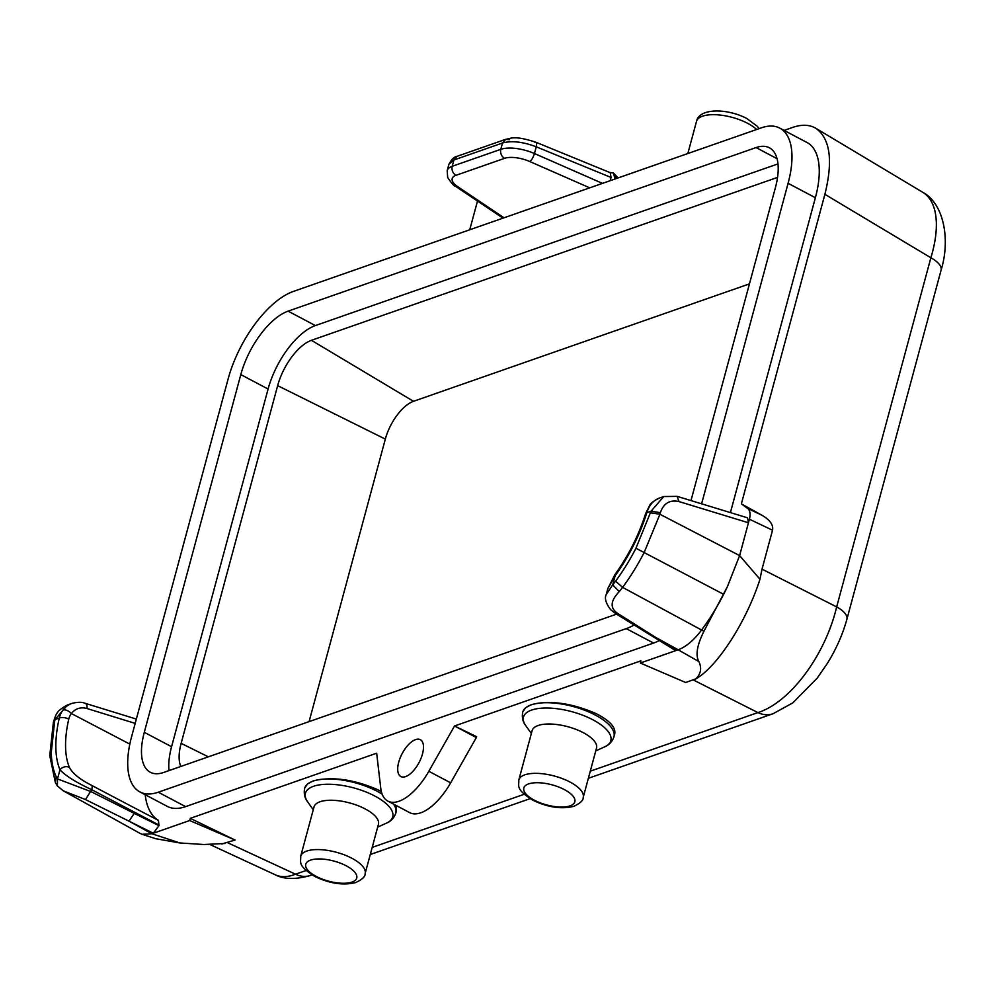 <?xml version="1.0" encoding="UTF-8"?>
<svg xmlns="http://www.w3.org/2000/svg" width="995" height="995" viewBox="0 0 995 995"><rect width="100%" height="100%" fill="white"/><g stroke="black" fill="none" stroke-linecap="round" stroke-linejoin="round"><path stroke-width="1.49" d="M142.086 834.295L155.755 838.723L179.933 842.964L151.862 833.748L142.086 834.295L140.307 833.511L63.307 790.838L85.495 799.57L153.317 833.238L189.684 820.527L190.269 818.35L235.031 840.029L222.034 843.909M815.825 128.28L922.701 192.271A97.286 45.932 120.9 0 1 922.701 192.271A97.286 45.932 120.9 0 1 930.872 257.767L824.892 194.311C833.225 160.618 830.203 138.603 815.825 128.28C809.495 124.586 801.783 124.288 792.692 127.41L784.11 130.407M476.344 737.544L476.58 736.673L454.516 725.989L476.344 737.544L450.648 782.829A48.643 22.313 -62.1 0 1 409.691 812.641L387.863 801.099A48.643 22.313 -62.1 0 1 380.737 788.09L376.67 753.203L190.269 818.35M922.688 192.271C943.534 203.129 950.71 239.123 941.096 270.142L846.894 619.276A27.798 10.945 -164.9 0 0 836.671 606.9L762.021 569.152L759.956 579.264L739.608 555.583L727.395 586.689L703.913 631.278C697.01 645.27 695.343 655.369 698.876 661.563L678.155 649.785L640.32 663.018L640.917 660.842L454.516 725.989L428.82 771.287L450.648 782.829M640.32 663.018L685.667 682.508L696.301 678.677C718.004 665.804 746.548 621.266 759.956 579.264M304.669 788.227L307.48 783.961L313.164 780.913C331.783 776.299 353.275 779.209 377.652 789.657L381.359 791.572M396.408 805.614L395.861 813.027A47.25 18.607 15.1 0 0 393.498 804.084M522.761 711.985L525.571 707.731L531.255 704.684C549.874 700.07 571.366 702.98 595.731 713.427C609.549 720.417 615.893 727.233 614.736 733.887L613.952 736.797C612.186 741.735 609.077 745.081 604.624 746.859A45.223 17.798 15.1 0 0 592.958 719.833A45.223 17.798 15.1 0 0 540.944 708.229A45.223 17.798 15.1 0 0 525.721 725.566C522.773 721.86 521.778 717.395 522.711 712.171A47.25 18.607 15.1 0 1 595.296 715.057A47.25 18.607 15.1 0 1 613.952 736.797M85.495 799.57L91.689 789.682C75.769 782.207 65.197 775.565 59.986 769.769A105.109 48.208 117.9 0 1 59.277 718.042A27.723 23.084 -123.1 0 1 62.983 710.032A6.953 3.681 36.8 0 1 71.391 713.539C75.433 708.49 80.645 706.823 87.025 708.527L135.196 723.39M63.319 790.851L57.411 785.975L57.511 778.923L56.205 776.722A112.659 51.678 -62.1 0 1 51.255 752.606L54.65 721.114L53.407 722.159L53.829 720.604C55.907 715.865 55.285 711.226 67.66 704.895L55.073 719.534L59.277 718.042A6.953 3.122 12.8 0 1 68.767 719.086A18.097 15.149 -127.2 0 1 71.391 713.539L129.835 744.123M610.221 180.68L611.079 177.471L536.255 146.812L534.452 153.528A27.798 11.032 -164.5 0 0 500.821 149.312L452.215 166.289A27.798 11.032 -164.5 0 0 447.215 170.618A27.798 11.032 -164.5 0 0 447.141 170.966M615.034 178.988L613.368 172.943L609.587 172.421M703.913 631.278L622.609 587.373A119.611 54.862 117.9 0 0 644.213 552.374L659.921 514.253L739.608 555.583L748.464 522.761L747.506 517.81L677.135 496.356L678.976 501.567C669.822 499.565 663.615 503.271 660.357 512.674L651.029 511.219L646.825 512.674A6.953 2.338 -162.7 0 0 645.655 513.495L649.747 505.336A6.953 3.719 -143.3 0 0 649.635 505.472M727.395 586.689A121.34 55.658 117.9 0 1 723.651 594.326A121.353 55.658 117.9 0 1 701.724 629.835C693.838 640.282 685.978 646.937 678.155 649.785L655.307 637.186L676.7 650.295L675.02 650.232L615.457 613.467L617.82 613.505L655.307 637.186L653.479 637.024M749.459 283.873L413.497 401.308A34.775 15.945 -62.1 0 0 385.326 439.106L309.097 721.611M413.497 401.308L311.435 340.315L777.555 177.396M504.042 217.781L457.75 186.712A20.845 8.296 15.6 0 1 455.971 175.319A6.953 5.535 -109.3 0 1 452.215 166.289L453.919 159.984L448.932 164.25C451.506 159.399 454.23 156.762 457.091 156.315L505.684 139.325L509.552 139.673M300.701 856.26L314.022 806.92A33.357 13.134 15.1 0 1 365.252 808.96A33.357 13.134 15.1 0 1 378.423 824.295L365.115 873.635A33.357 13.134 15.1 0 0 351.944 858.287A33.357 13.134 15.1 0 0 300.701 856.26C301.062 862.578 297.244 865.289 314.594 876.359C329.432 883.548 343.126 885.625 355.65 882.577C362.267 879.468 365.414 876.483 365.115 873.635M634.026 625.047A80.607 36.977 117.9 0 1 626.265 628.629L158.292 792.207A80.607 36.977 -62.1 0 1 139.909 791.92A80.607 36.977 -62.1 0 1 131.589 736.735L228.104 379.033A80.607 36.977 -62.1 0 1 293.413 291.411L761.386 127.833A80.607 36.977 117.9 0 1 779.769 128.119A80.607 36.977 117.9 0 1 788.09 183.291L701.599 503.818M139.909 791.92L167.197 806.348A80.607 36.977 117.9 0 0 185.58 806.634L653.566 643.056A80.607 36.977 -62.1 0 0 659.275 640.581M941.096 270.142A27.798 10.945 -164.9 0 0 930.872 257.767L836.671 606.9A97.286 48.606 116.8 0 1 757.904 712.582L693.192 679.883M846.894 619.276C842.665 634.549 836.136 649.275 827.318 663.466L817.193 678.117L792.903 702.831L772.966 713.763A27.798 22.139 -109.3 0 1 757.904 712.582L590.284 771.175M311.435 340.315A41.691 19.129 -62.1 0 0 277.655 385.637L181.14 743.34A41.691 19.129 -62.1 0 0 180.779 766.461M616.552 614.151L163.615 772.468A58.369 26.778 117.9 0 1 150.307 772.257A58.369 26.778 117.9 0 1 144.287 732.308L240.802 374.593A58.369 26.778 117.9 0 1 288.09 311.149L756.063 147.571A58.369 26.778 -62.1 0 1 769.371 147.77A58.369 26.778 -62.1 0 1 775.391 187.732L690.99 500.572M777.978 163.889L315.378 325.576A58.369 26.778 -62.1 0 0 268.09 389.033L171.575 746.735A58.369 26.778 -62.1 0 0 169.001 770.578M534.862 142.459C536.541 141.75 537.014 143.193 536.255 146.812C522.972 141.775 511.716 140.506 502.525 142.994L505.684 139.325C510.733 138.74 513.47 134.897 535.932 142.248L610.221 172.682L611.079 177.471M730.417 512.612L815.378 197.731A80.607 36.977 -62.1 0 0 807.069 142.546L779.769 128.119M762.021 569.152L772.53 530.223C773.525 524.95 770.018 519.962 762.021 515.286L741.362 503.88L824.892 194.311M772.53 530.223L749.422 519.228C750.665 514.079 750.093 510.485 747.693 508.47L741.362 503.88M607.858 588.53L615.146 575.719A105.109 48.208 -62.1 0 0 646.825 512.674A27.723 20.572 -97.9 0 1 650.817 504.564A6.953 3.719 -143.3 0 0 649.747 505.323C650.357 503.383 653.628 500.945 659.561 498.01A27.798 22.064 -108.9 0 1 659.598 497.997M695.58 679.05C700.89 674.063 701.985 668.242 698.876 661.563M677.135 496.368L663.752 496.542L651.029 511.219L635.942 548.233A112.659 51.678 117.9 0 1 615.582 581.192L622.609 587.373L619.276 591.602L612.684 584.873L615.582 581.192M650.817 504.564A27.798 22.064 -108.9 0 1 659.561 497.997L663.789 496.53M749.422 519.228L748.464 522.761L678.976 501.567M617.82 613.505C609.811 608.219 610.296 600.918 619.276 591.602M615.432 613.467L610.644 609.699C605.831 603.219 604.363 598.157 606.241 594.5L612.684 584.873L615.159 575.719A6.953 1.803 -144.1 0 1 614.985 574.525C628.566 555.533 638.79 535.186 645.655 513.495M650.593 512.811L659.921 514.253L660.357 512.674M210.044 844.556L275.18 874.767A97.286 43.195 -65.1 0 0 275.18 874.767A97.286 43.195 -65.1 0 0 295.503 874.207L227.507 842.653M275.167 874.767C284.11 879.456 295.913 879.667 310.564 875.401L310.564 875.401A27.798 22.139 -109.3 0 1 295.503 874.207L306.099 870.501M405.612 776.597A20.845 9.564 -62.1 0 0 421.047 758.252A20.845 9.564 -62.1 0 0 420.35 739.671A20.845 9.564 -62.1 0 0 415.587 739.596A20.845 9.564 -62.1 0 0 400.152 757.941A20.845 9.564 -62.1 0 0 400.848 776.523A20.845 9.564 -62.1 0 0 405.612 776.597M387.863 801.099A48.643 22.313 -62.1 0 0 428.82 771.287M158.964 825.663L153.317 833.238L151.849 833.748L129.002 821.149L134.25 813.375L158.964 825.663L158.454 820.402A97.286 44.626 -62.1 0 1 145.195 794.719M189.684 820.527L235.031 840.029M159.113 825.104L91.689 789.682A6.953 2.575 -62.1 0 0 91.664 785.366A10345.127 8536.478 64.2 0 0 158.454 820.402M62.983 710.044A27.798 22.226 -109.7 0 1 71.814 703.44C77.548 701.96 81.988 701.923 85.16 703.316M134.25 813.375L91.154 791.697L57.511 778.923L59.974 769.782M54.65 721.114L55.073 719.534L53.829 720.579M225.131 843.486L203.801 844.506L179.933 842.964M91.664 785.366C79.936 779.446 72.523 773.463 69.426 767.394A98.157 45.024 117.9 0 1 68.767 719.086M59.986 769.769A6.953 5.783 -23.1 0 1 69.426 767.394M518.793 780.03L532.114 730.691A33.357 13.134 15.1 0 1 583.344 732.718A33.357 13.134 15.1 0 1 596.515 748.066L583.207 797.405A33.357 13.134 15.1 0 0 570.035 782.058A33.357 13.134 15.1 0 0 518.793 780.03C519.154 786.348 515.335 789.06 532.686 800.129C547.524 807.318 561.217 809.395 573.742 806.348C580.359 803.239 583.505 800.254 583.207 797.405M524.191 794.271L372.192 847.404M602.472 183.378L534.452 153.528A6.953 2.152 113.7 0 1 529.775 161.526A20.845 8.296 -164.4 0 0 504.564 158.342A6.953 5.535 -109.3 0 1 500.821 149.312L502.525 142.994L453.919 159.984L457.091 156.315M614.723 176.389L616.664 178.416M313.251 809.768L307.629 801.796A45.223 17.798 15.1 0 1 322.853 784.458A45.223 17.798 15.1 0 1 374.866 796.062A45.223 17.798 15.1 0 1 386.533 823.089C390.935 821.36 394.045 818.014 395.861 813.027M316.174 876.384A26.405 10.398 15.1 0 1 310.502 860.14A26.405 10.398 15.1 0 1 346.31 865.849A26.405 10.398 15.1 0 1 351.994 882.08A26.405 10.398 15.1 0 1 316.174 876.384M185.58 806.634L158.292 792.207M653.566 643.056L626.265 628.629M534.265 800.154A26.405 10.398 15.1 0 1 528.594 783.911A26.405 10.398 15.1 0 1 564.401 789.62A26.405 10.398 15.1 0 1 570.085 805.85A26.405 10.398 15.1 0 1 534.265 800.154M307.629 801.796C304.681 798.089 303.686 793.637 304.619 788.413A47.25 18.607 15.1 0 1 377.204 791.299A47.25 18.607 15.1 0 1 382.155 794.147M277.655 385.637L385.326 439.106M457.75 186.712A6.953 4.079 123.9 0 1 455.586 186.339A6.953 4.079 123.9 0 1 455.573 186.326A6.953 4.079 123.9 0 1 455.449 186.227M589.724 187.844L529.775 161.526M455.971 175.319L504.564 158.342M240.802 374.593L268.09 389.033M144.287 732.308L171.575 746.735M777.033 158.665L756.063 147.571M815.378 197.731L788.09 183.291M762.021 515.286L747.693 508.47M723.651 594.326L635.942 548.233M315.378 325.576L288.09 311.149M87.025 708.527A6.953 3.57 -72.8 0 0 85.172 703.303L136.352 719.086M181.14 743.34L208.316 756.834M56.205 776.722L55.359 782.543L49.762 755.678L53.382 722.246M51.255 752.606L49.762 755.653M756.648 129.487A33.357 13.134 -164.9 0 0 747.755 123.392A33.357 13.134 -164.9 0 0 696.525 121.353C699.174 107.634 727.979 108.393 747.046 118.629L757.344 126.353L759.073 128.641M502.997 218.154L455.586 186.339C454.379 186.525 451.742 183.565 447.663 177.446L447.215 170.63L448.944 164.187M607.846 588.542L606.253 594.475M607.87 588.48L614.972 574.513M613.368 172.943L618.106 177.918M772.966 713.763L588.368 778.289M530.099 798.662L370.277 854.518M312.007 874.891L310.564 875.401M221.624 843.947L222.395 843.872M55.359 782.543L57.399 785.95M67.623 704.908L71.827 703.44M531.342 733.539L525.721 725.566M687.831 153.541L696.525 121.353M469.739 229.77L477.5 201.04M595.744 750.914L604.624 746.859M377.665 827.143L386.533 823.089"/></g></svg>
